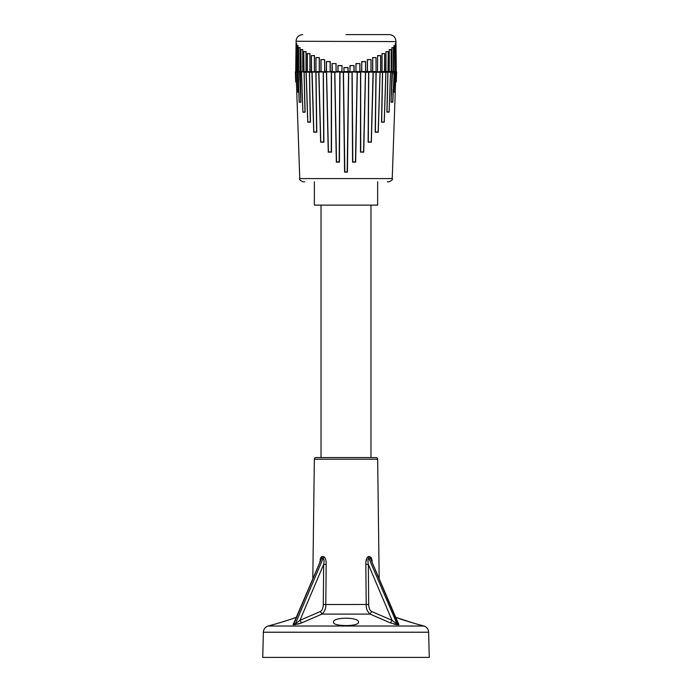<?xml version="1.0" encoding="UTF-8"?>
<svg xmlns="http://www.w3.org/2000/svg" width="692" height="692" viewBox="0 0 692 692"><rect width="100%" height="100%" fill="white"/><g stroke="black" fill="none" stroke-linecap="round" stroke-linejoin="round"><path stroke-width="1.04" d="M268.072 626.018L423.928 626.018A6.66 6.66 0 0 1 428.633 632.22L429.265 657.4L262.735 657.4L263.367 632.22A6.66 6.66 0 0 1 268.072 626.018L274.828 624.175M277.189 623.518L285.744 620.949M288.919 619.894L290.337 619.409M269.283 625.646C268.868 626.104 294.766 618.311 294.256 617.973L296.124 617.402M298.105 624.123L301.574 622.921L294.749 624.729M393.904 624.123L397.173 624.729M419.715 624.859L422.717 625.646C423.106 626.096 397.199 618.293 397.744 617.973L395.876 617.402M397.744 617.973L414.75 623.501M416.965 624.115L418.755 624.608M423.928 626.018L422.717 625.646M312.827 577.976L314.341 459.211A1.669 1.669 0 0 1 316.002 457.568L375.998 457.568A1.669 1.669 0 0 1 377.659 459.211L314.341 459.211M379.173 577.976L377.659 459.211M398.505 623.501L398.886 624.729L397.381 624.729L390.426 622.921L370.03 614.098C367.244 611.451 365.964 608.251 366.206 604.514L365.843 564.43C365.722 560.217 366.622 557.579 368.533 556.515L369.969 556.515L372.201 561.549L371.863 559.439M371.552 558.349L371.137 557.397M368.499 556.515L367.262 557.363M367.253 557.371L365.982 561.627M325.257 558.366L324.764 557.397M321.996 556.515L320.88 557.363M320.439 558.366L320.145 559.421M390.426 622.921L392.044 620.317L368.334 564.378L368.698 604.471C368.853 608.156 369.831 610.5 371.63 611.494L392.044 620.317L396.637 623.838L398.151 623.838L370.324 558.176L398.41 623.553M333.509 622.177C332.402 616.901 359.58 616.892 358.491 622.177C359.529 626.684 332.454 626.684 333.509 622.177M368.698 604.471L325.794 604.514C326.036 608.251 324.756 611.451 321.97 614.098L301.574 622.921L299.956 620.317L320.37 611.494C322.169 610.5 323.147 608.156 323.302 604.471L323.666 564.378L299.956 620.317L295.363 623.838L323.19 558.176L321.676 558.176L322.031 556.515L323.467 556.515C325.378 557.57 326.278 560.209 326.157 564.43L325.794 604.514L323.302 604.471M319.012 457.568L321.019 457.568L321.019 205.117M370.981 205.117L370.981 457.568L372.988 457.568M319.799 561.549L322.031 556.515M293.114 624.729L321.676 558.176L293.849 623.838L295.363 623.838L294.619 624.729L293.114 624.729L293.495 623.501M369.969 556.515L370.324 558.176L368.81 558.176L397.381 624.729M323.467 556.515L323.19 558.176C324.124 559.396 324.28 561.463 323.666 564.378L326.157 564.43M371.63 611.494L370.03 614.098L321.97 614.098L320.37 611.494M293.581 623.553L293.711 623.085M371.275 559.361L370.998 558.781M398.886 624.729L398.307 623.129M365.843 564.43L368.334 564.378C367.746 561.039 367.91 558.972 368.81 558.176L368.533 556.515M296.427 82.218L299.766 178.597L392.234 178.597C393.021 179.401 391.914 180.474 388.904 181.806L387.295 181.806M336.07 63.578L336.07 71.57L337.921 71.57L337.921 65.576L342.047 65.576L341.865 71.899L343.959 71.899L343.466 72.245L344.824 171.884L347.419 172.135L344.581 172.135L343.31 72.245L339.988 72.245L339.435 162.144L336.321 162.144L334.694 72.245L331.468 72.245L331.511 152.154L328.259 152.154L326.416 72.245L323.389 72.245L323.891 142.163L320.647 142.163L318.735 72.245L316.002 72.245L316.798 132.172L313.736 132.172L311.884 72.245L309.523 72.245L310.483 122.181L307.741 122.181L306.072 72.245L304.151 72.245L305.12 112.19L304.039 72.245L304.982 112.009L304.039 72.245L303.554 71.899L306.331 71.899L302.767 71.57L303.745 71.57L303.745 51.589L306.098 51.589L306.098 71.57L307.265 71.57L307.265 53.587L310.016 53.587L310.016 71.57L311.348 71.57L311.348 55.585L314.453 55.585L314.453 71.57L315.933 71.57L315.933 57.583L319.358 57.583L319.358 71.57L320.967 71.57L320.967 59.581L324.643 59.581L324.643 71.57L326.356 71.57L326.356 61.579L330.24 61.579L330.24 71.57L332.039 71.57L332.039 63.578L336.07 63.578L332.039 63.578M375.955 75.566L375.791 86.889M382.417 75.566L382.192 86.889M385.444 86.889L385.825 75.566M359.961 63.578L356.034 63.681L355.93 71.57L355.93 63.578L359.961 63.578L359.961 71.57L361.76 71.57L361.76 61.579L365.644 61.579L365.644 71.57L367.357 71.57L367.357 59.581L371.033 59.581L371.033 71.57L372.642 71.57L372.642 57.583L376.067 57.583L372.737 57.687L372.737 71.57L375.99 71.57L368.767 72.245L368.334 141.955L371.223 141.955L373.083 71.899L388.446 71.899L387.961 72.245L387.018 112.009L387.52 111.87L387.018 112.009L387.961 72.245L386.88 112.19L387.849 72.245L385.928 72.245L384.259 122.181L381.517 122.181L382.477 72.245L380.116 72.245L378.264 132.172L375.202 132.172L375.998 72.245L373.265 72.245L371.353 142.163L368.109 142.163L368.611 72.245L365.584 72.245L363.741 152.154L360.489 152.154L360.532 72.245L357.306 72.245L355.679 162.144L352.565 162.144L352.012 72.245L348.69 72.245L347.419 172.135M389.12 112.19L390.53 72.245L389.12 112.19L390.496 72.245L389.12 112.19L387.018 112.009M392.701 102.2L391.092 102.2L391.949 72.245L390.504 72.089M387.849 72.245L395.071 71.899L394.007 92.209L394.648 72.245L393.86 72.245M394.648 72.245L395.928 71.899L395.236 91.88L394.007 92.209L395.106 91.88M377.642 181.806L377.642 205.117L314.358 205.117L314.358 181.806M304.705 181.806L303.096 181.806C300.086 180.474 298.979 179.401 299.766 178.597M396.187 71.899L395.582 82.054L396.274 81.89L396.62 71.899M295.813 71.899L296.418 82.054L296.081 72.245M297.906 92.045L297.352 72.245L297.993 92.209L297.283 72.245L297.906 92.045L296.764 91.88L296.072 71.899L300.363 71.899L300.908 102.2L299.532 71.899M301.764 71.899L303.554 71.899M306.245 71.899L308.866 71.899M312.178 71.899L319.263 71.57L319.263 57.687L315.933 57.583M319.142 71.899L326.546 71.899L328.423 151.937L331.278 151.937L331.312 72.245L330.75 71.899L339.296 71.899L334.833 72.245L336.528 161.911L339.192 161.911L339.824 72.245L339.296 71.899L343.933 71.899L343.924 67.574L344.028 71.57L347.972 71.57L347.972 67.678L344.028 67.678M326.918 71.899L330.75 71.899L330.136 71.57L330.136 61.683L326.356 61.579M347.176 171.884L348.534 72.245L343.466 72.245M348.041 71.899L348.534 72.245M343.924 67.574L348.076 67.574L348.076 71.57L349.953 71.57L349.953 65.576L354.079 65.576L350.057 65.679L349.927 71.899L352.704 71.899L352.176 72.245L352.808 161.911L355.472 161.911L357.167 72.245L352.704 71.899L361.25 71.899L360.688 72.245L360.722 151.937L363.577 151.937L365.454 72.245L361.25 71.899L368.767 72.245M351.977 71.899L352.704 71.899L352.176 72.245M365.454 71.899L376.145 72.245L375.393 131.973L378.169 131.973L380.029 72.245L376.145 72.245M379.891 71.899L382.607 72.245L381.69 121.991L384.198 121.991L385.868 72.245L382.607 72.245M385.807 71.951L388.221 71.57L388.221 51.692L385.972 51.692L385.972 71.57L389.233 71.57L389.233 49.59L389.293 71.57L391.932 71.57L391.932 47.592L391.992 71.57L393.964 71.57L393.964 45.594L394.994 45.888L395.296 71.57L395.296 43.596L395.807 43.7L395.331 43.7L395.331 71.57L396.291 71.57L395.954 71.899M390.487 71.899L392.468 71.899L391.395 95.211M393.964 45.594L394.959 45.594L394.007 45.698L394.007 71.57L394.994 71.57L388.091 71.899M395.781 71.899L395.253 71.899L395.781 71.899M297.871 71.899L301.513 71.899L302.88 112.19L301.47 72.245L302.88 112.19L304.982 112.009M299.299 102.2L300.908 102.2L299.299 102.027M297.993 92.209L296.894 91.88M306.175 75.566L306.556 86.889M309.808 86.889L309.583 75.566M393.774 72.245L393.713 73.932M393.151 89.675L392.71 101.88M391.508 91.18L391.767 82.002M395.582 82.054L395.919 72.245M299.29 101.88L298.901 91.18M298.529 80.687L298.226 72.245M296.401 82.218L295.726 81.89L295.38 71.899M335.283 71.899L334.772 71.899M318.917 71.899L320.777 141.955L323.666 141.955L323.233 72.245L322.671 71.899L324.782 71.899L324.539 59.685L320.967 59.581M312.109 71.899L313.831 131.973L316.607 131.973L315.855 72.245L314.367 71.57L314.367 55.689L311.348 55.585M306.193 71.951L307.802 121.991L310.31 121.991L309.393 72.245M302.906 112.009L301.496 72.193M298.14 72.245L296.929 71.899M357.228 71.899L356.034 71.57L359.866 71.57L359.866 63.681M390.504 72.193L389.112 111.888L387.52 111.87M391.205 102.027L392.822 101.88L394.129 71.899M299.956 72.245L301.496 72.089M360.688 72.245L361.25 71.899M347.86 71.899L353.975 71.57L353.975 65.679M346 34.6L389.293 34.6L346 34.6M306.141 72.193L326.546 71.899M326.953 71.899L330.343 71.899M377.547 55.585L380.652 55.585L380.652 71.57L381.984 71.57L381.984 53.587L384.735 53.587L382.07 53.691L382.07 71.57L384.683 71.57L377.512 71.899L380.591 71.57L380.591 55.689L377.633 55.689L377.547 71.57L377.633 55.689M375.721 71.899L377.33 71.899M373.066 72.063L372.469 71.899M369.329 71.899L365.082 71.899M365.047 71.899L361.864 71.57L365.558 71.57L365.558 61.683L361.864 61.683L361.656 71.899M359.684 71.899L356.726 71.899M335.931 71.899L332.134 71.57L335.931 71.899M332.134 63.681L332.316 71.899M330.145 71.899L326.442 71.57L330.145 71.899M324.782 71.899L326.667 71.899M319.531 71.899L315.933 71.57L316.01 57.687M314.488 71.899L311.409 71.57L314.488 71.899M307.516 71.899L309.93 71.57L309.93 53.691L307.317 53.691L307.317 71.57L311.703 71.899M306.366 71.899L303.779 71.57L306.028 71.57L306.028 51.692L303.745 51.589M296.064 43.899L295.709 71.57L296.669 71.57L296.669 43.7L296.193 43.7L296.704 43.596L296.704 71.57L297.993 71.57L298.036 45.594L298.036 71.57L300.008 71.57L300.068 47.592L300.068 71.57L302.923 71.899L300.864 71.57L300.838 49.59L302.767 49.59L302.767 71.57L302.707 49.694L300.838 49.59M300.371 71.899L301.202 71.899M299.178 101.88L298.131 71.899L297.041 71.57M296.669 43.7L296.202 43.596L296.704 43.596M297.993 45.698L297.041 45.594L298.036 45.594M297.006 71.57L297.041 45.724M300.008 47.696L298.589 47.592L300.068 47.592M341.943 65.679L338.025 65.679L338.025 71.57L341.943 71.57L342.047 65.576M395.911 43.881L395.911 41.598L395.936 43.899M395.296 43.596L395.798 43.596L395.331 43.7M391.932 47.592L393.411 47.592L391.992 47.696M389.233 49.59L391.162 49.59L389.293 49.694M370.955 59.685L367.461 59.685L367.461 71.57L370.955 71.57L371.033 59.581M384.735 53.587L384.735 71.57L385.902 71.57L385.972 51.692M385.902 51.589L388.221 51.692M428.633 632.22L263.367 632.22M392.234 178.597L395.573 82.218M305.12 112.19L302.88 112.19M354.079 65.576L354.079 71.57L355.861 71.899M336.139 71.899L335.966 63.681M395.911 41.598L296.046 41.261C296.435 37.212 298.659 34.998 302.707 34.6M376.067 57.583L376.067 71.57L375.99 57.687M388.255 51.589L387.978 71.899M391.162 49.59L391.162 71.57L391.136 49.694M393.411 47.592L393.411 71.57L393.393 47.696M296.089 41.598L296.089 43.881M298.607 47.696L298.607 71.57L298.589 47.592M342.073 71.899L344.14 71.899M300.864 49.694L301.141 71.899M303.779 51.692L304.022 71.899M311.409 55.689L311.573 71.899M321.045 59.685L321.045 71.57L324.583 71.899M326.442 61.683L326.486 71.899M384.484 71.899L384.683 53.691M395.962 43.925L395.625 71.899M376.699 71.899L375.799 71.899M383.134 71.899L382.235 71.899M395.954 41.261C395.565 37.212 393.341 34.998 389.293 34.6M296.038 43.925L296.038 71.57M395.954 41.598L396.291 71.57"/></g></svg>
